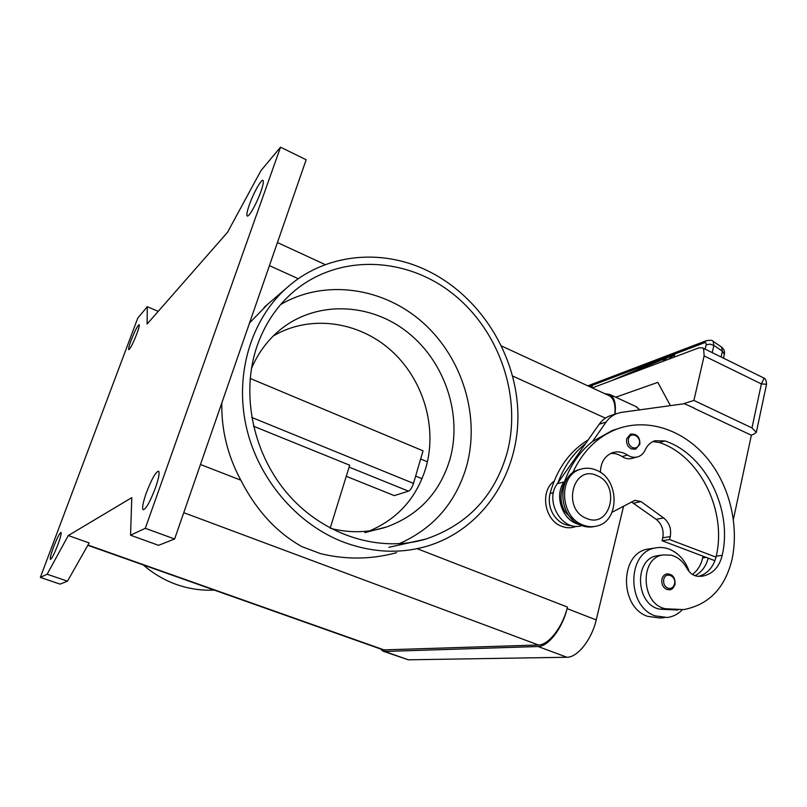 <?xml version="1.0" encoding="UTF-8"?>
<svg xmlns="http://www.w3.org/2000/svg" width="807" height="807" viewBox="0 0 807 807"><rect width="100%" height="100%" fill="white"/><g stroke="black" fill="none" stroke-linecap="round" stroke-linejoin="round"><path stroke-width="1.21" d="M87.812 545.3L383.204 649.917L538.461 644.995C548.599 645.156 562.782 626.888 567.462 607.076L567.079 608.609C562.398 628.441 548.215 646.7 538.077 646.508L384.737 651.461L382.871 651.108L380.652 649.02M383.496 651.33L408.332 659.813L566.918 657.251C577.388 657.604 591.723 639.618 596.212 619.907L623.589 506.13M604.625 393.604L609.86 394.492C614.48 397.377 616.195 403.924 615.005 414.152M639.85 409.835L635.623 406.405M53.524 547.156C57.136 537.916 59.637 533.024 61.029 532.459C61.544 533.467 60.505 537.512 57.922 544.594C54.281 553.925 51.759 558.847 50.387 559.382C49.883 558.323 50.932 554.248 53.524 547.156M131.097 340.423C134.91 330.789 137.604 325.534 139.177 324.656C139.601 325.352 138.824 328.419 136.827 333.856C132.973 343.58 130.27 348.866 128.716 349.703C128.303 348.967 129.1 345.87 131.097 340.423M249.373 204.736C253.459 193.034 261.508 178.64 263.032 180.435C263.828 181.424 263.122 185.116 260.903 191.511C256.747 203.445 248.627 217.84 247.184 215.953C246.387 214.924 247.113 211.182 249.373 204.736M146.259 493.077C151.645 479.025 155.771 471.722 158.636 471.157C159.786 472.731 158.747 478.238 155.519 487.68C150.052 501.924 145.916 509.288 143.081 509.782C141.931 508.097 142.99 502.529 146.259 493.077M426.863 270.426C480.377 295.977 517.206 355.201 517.902 414.959C518.649 474.647 482.122 530.199 426.167 546.45C399.394 553.995 371.916 552.573 343.732 542.203C296.794 524.338 257.806 478.702 246.165 426.318C234.595 373.913 251.199 319.683 286.344 288.21C324.353 253.701 380.823 248.122 426.863 270.426M200.459 464.499L240.819 480.185C256.323 510.407 276.7 532.559 301.929 546.642L320.48 553.612C346.062 559.826 371.462 559.503 396.671 552.654M214.259 590.088C201.568 590.704 189.07 588.878 176.773 584.601C164.487 580.253 153.33 573.706 143.323 564.961M257.05 346.102C264.595 324.626 276.387 306.801 292.427 292.638C337.003 253.711 404.963 256.112 452.081 293.193C499.382 330.184 522.3 396.772 506.978 453.332C494.449 496.315 467.384 524.893 425.814 539.076C380.682 552.674 325.675 536.403 289.441 495.871C253.247 455.37 240.325 394.562 257.05 346.102M398.981 543.787C433.188 528.716 455.693 502.963 466.496 466.517C480.397 416.715 462.754 358.49 423.342 323.002C383.991 287.554 325.302 278.465 280.675 304.521M330.739 528.424C350.208 533.286 368.97 532.751 387.027 526.81C418.833 515.017 439.785 492.603 449.872 459.536C462.643 414.737 444.96 361.778 407.505 332.232C370.181 302.605 316.243 300.275 280.069 329.841C267.581 340.14 258.028 353.093 251.401 368.718M369.747 530.835C397.952 518.699 416.654 497.707 425.844 467.858C437.676 427.004 423.231 378.997 390.618 350.067C358.056 321.146 309.666 314.357 273.24 336.005M576.359 526.275C571.527 528.272 566.544 528.252 561.42 526.214C544.443 520.112 539.792 491.191 554.076 481.224M582.684 524.903C587.355 526.81 591.995 527.203 596.615 526.083C620.139 521.483 619.715 478.965 596.343 470.168C591.057 467.919 585.801 467.606 580.606 469.24C558.242 475.03 559.614 516.672 582.684 524.903M586.356 518.316C610.485 529.392 621.198 484.926 596.988 475.626C573.101 463.924 561.531 508.965 586.356 518.316M580.758 469.19L578.851 469.714C556.527 475.505 557.879 517.045 580.919 525.256C585.479 527.112 590.028 527.526 594.547 526.497M600.398 472.388C600.69 462.411 604.746 455.844 612.543 452.697C617.627 451.123 622.621 451.91 627.523 455.067C630.953 457.276 634.423 457.851 637.933 456.812C641.162 455.713 643.562 453.463 645.126 450.044C647.275 445.363 650.533 442.256 654.881 440.733L664.988 440.935C705.57 454.391 732.877 509.368 722.204 555.347C719.309 566.978 712.863 573.888 702.857 576.087L697.914 576.299C693.304 575.794 689.642 573.131 686.908 568.33C683.025 561.309 677.729 556.911 671.021 555.125L662.981 554.934C639.063 558.041 641.212 604.776 665.694 608.76L683.68 609.598C708.879 604.766 724.989 588.071 732.01 559.523C739.414 524.157 729.003 483.655 705.792 456.611C682.53 429.647 647.718 418.056 617.738 428.779C597.826 436.254 582.765 451.002 572.577 473.023M578.982 524.348C562.65 521.1 553.683 495.528 564.103 481.95L561.823 490.535C560.119 497.848 561.158 504.879 564.961 511.628L572.859 520.001M588.152 439.926C569.5 451.305 556.81 469.149 550.081 493.46C548.377 500.653 549.396 507.573 553.148 514.21C557.93 521.746 564.194 525.569 571.941 525.68M650.573 548.679L648.011 549.063C619.756 552.916 619.04 606.824 647.537 616.336L659.712 617.97L664.454 617.678M682.278 609.759C678.041 614.157 673.048 616.73 667.308 617.496L655.042 615.852C626.353 606.239 627.019 551.827 655.445 547.953C660.368 546.975 665.25 547.489 670.103 549.506C679.151 553.602 685.547 561.016 689.289 571.749M666.945 573.868C672.645 574.049 675.338 577.53 675.035 584.308C673.623 587.96 671.827 589.786 669.669 589.786L666.653 589.413C662.85 587.365 661.276 583.945 661.932 579.174C662.718 576.198 664.393 574.433 666.945 573.868L667.581 573.787M631.407 448.914C627.594 446.715 626.03 443.315 626.716 438.715L630.6 434.095C637.076 433.773 640.153 437.182 639.84 444.344L635.613 449.196L631.407 448.914M639.608 444.516L635.613 449.196M763.17 377.686L763.957 378.614L761.374 383.92L766.529 384.263M682.904 403.914L693.909 400.433L751.983 427.912L756.33 432.34L753.405 434.459L750.994 435.084M592.298 387.905L699.023 347.797L702.534 347.857L703.664 348.967L704.128 355.907L761.374 383.92L751.983 427.912M712.228 352.619L713.872 345.386L713.055 341.24M721.529 347.06L722.386 351.216L724.313 354.061L723.516 358.177M147.298 306.71L137.755 318.129L40.35 577.409L47.149 574.221L68.292 535.535L131.793 497.647L130.542 535.212L145.3 528.303L280.523 147.187L260.994 170.57L227.503 232.335L147.126 324.01L147.298 306.71L158.212 311.371M706.67 340.594L706.206 340.746C710.533 340.009 712.894 340.221 713.267 341.391L721.751 347.212C724.141 349.229 724.989 351.67 724.303 354.545M670.425 405.628L657.796 382.377L615.731 397.205M674.733 354.777L668.761 357.027L669.043 356.361L675.015 354.102L668.367 359.317M662.194 361.637L669.043 356.361L675.015 354.102L673.633 357.34M668.065 357.299L662.184 359.519L662.476 358.853L668.347 356.633L668.065 357.299L617.214 378.544M611.777 380.591L662.476 358.853L668.347 356.633L667.924 357.622M591.592 387.582L592.59 385.353L589.392 386.563L592.59 385.353L590.462 387.057M592.308 385.968L589.998 386.846M706.206 340.746L704.158 342.874C705.792 342.37 706.438 343.056 706.105 344.942L705.136 349.138M693.909 400.433L704.128 355.907M733.412 519.345L751.357 435.245L693.768 408.15M611.524 415.302L609.739 415.887C605.502 417.532 601.982 420.316 599.177 424.26L585.519 443.668C573.232 453.373 564.053 466.416 557.97 482.808L585.519 443.668M618.101 428.658L612.382 430.454L592.439 441.56L606.158 421.99C608.982 418.016 612.523 415.212 616.78 413.557L621.511 412.357L684.346 403.722L694.161 408.029M652.833 441.59L659.4 442.498C699.78 455.834 726.925 510.438 716.253 556.124L716.011 557.153L669.598 539.55L670.274 536.594C671.545 528.898 669.326 522.684 663.616 517.943L641.03 501.581L634.897 500.3L612.049 512.284M610.647 453.473C614.631 453.141 618.444 454.17 622.086 456.55C625.506 458.739 628.956 459.314 632.446 458.275L636.925 457.085M557.97 482.808L557.334 483.706C544.089 500.592 562.015 531.874 581.302 525.71L581.817 525.609M631.437 501.954L656.162 519.315C661.831 524.015 664.03 530.179 662.759 537.795L662.083 540.73L669.598 539.55M662.083 540.73L708.193 558.151C705.994 566.403 701.606 572.254 695.029 575.694M714.921 560.694L708.193 558.151M592.439 441.56C580.082 451.345 570.852 464.499 564.739 481.043M716.011 557.153C713.206 567.331 707.446 573.737 698.741 576.349M659.319 555.448L657.302 555.73C633.495 558.817 635.583 605.23 659.944 609.184L677.789 610.021M703.018 556.194L702.665 557.879C701.021 565.041 697.611 570.559 692.426 574.433M240.819 480.185C227.675 455.753 221.33 430.03 221.794 402.986M249.534 322.982L267.712 304.269M330.194 528.131L349.703 465.215L253.448 426.187M346.264 476.312L394.32 495.619L408.483 491.15C410.43 490.162 412.095 487.579 413.497 483.393L423.039 450.841L250.16 378.433M614.823 414.213C615.68 404.68 613.905 398.557 609.507 395.854L608.438 395.359M40.35 577.409L60.051 584.117L67.495 581.181L89.143 542.94L68.292 535.535M130.542 535.212L158.545 545.33L174.625 538.995L306.156 159.746L280.523 147.187M47.149 574.221L67.495 581.181M145.3 528.303L174.625 538.995M408.332 659.813L384.737 651.461M596.212 619.907L567.079 608.609M566.918 657.251L538.077 646.508M562.812 490.293L561.823 490.535M553.491 492.603L550.081 493.46M667.702 588.121C671.061 589.06 673.341 587.667 674.521 583.935C676.629 575.875 665.341 571.205 663.737 579.517C663.183 583.522 664.504 586.396 667.702 588.121M632.416 447.542C635.795 448.642 638.095 447.411 639.315 443.85C641.464 436.123 630.146 430.988 628.471 438.968C627.896 442.831 629.218 445.696 632.416 447.542M706.105 344.942L709.898 344.105L713.872 345.386L722.386 351.216L721.115 356.997M589.211 386.482L704.158 342.874M599.177 424.26L606.158 421.99M557.334 483.706L564.103 481.95M662.759 537.795L670.274 536.594M656.162 519.315L663.616 517.943M633.737 503.114L641.03 501.581M706.246 557.415L702.665 557.879M627.523 455.067L622.086 456.55M664.988 440.935L659.4 442.498M722.204 555.347L716.253 556.124M665.694 608.76L659.944 609.184M87.963 545.028L385.08 650.271M183.744 512.677L538.461 644.995M417.128 548.669L567.462 607.076M269.427 265.634L298.308 278.738M512.667 376.052L605.391 418.137M408.483 491.15L349.118 467.122M413.497 483.393L251.703 417.421M422.011 478.702L415.635 476.09M427.407 461.806L420.649 458.991M636.733 406.91L609.86 394.492M756.33 432.34L766.539 384.243C766.388 380.369 765.359 378.231 763.432 377.807L702.534 347.857M706.186 340.756L587.829 385.847M609.739 415.887L616.78 413.557M648.011 549.063L655.445 547.953M700.577 576.329L702.857 576.087M662.981 554.934L657.302 555.73M617.738 428.779L612.382 430.454M578.851 469.714L580.606 469.24M364.825 532.63L387.027 526.81M388.863 547.328L425.814 539.076M286.344 288.21L264.111 307.376M277.437 242.544L325.312 264.646M501.672 346.072L609.507 395.854"/></g></svg>
